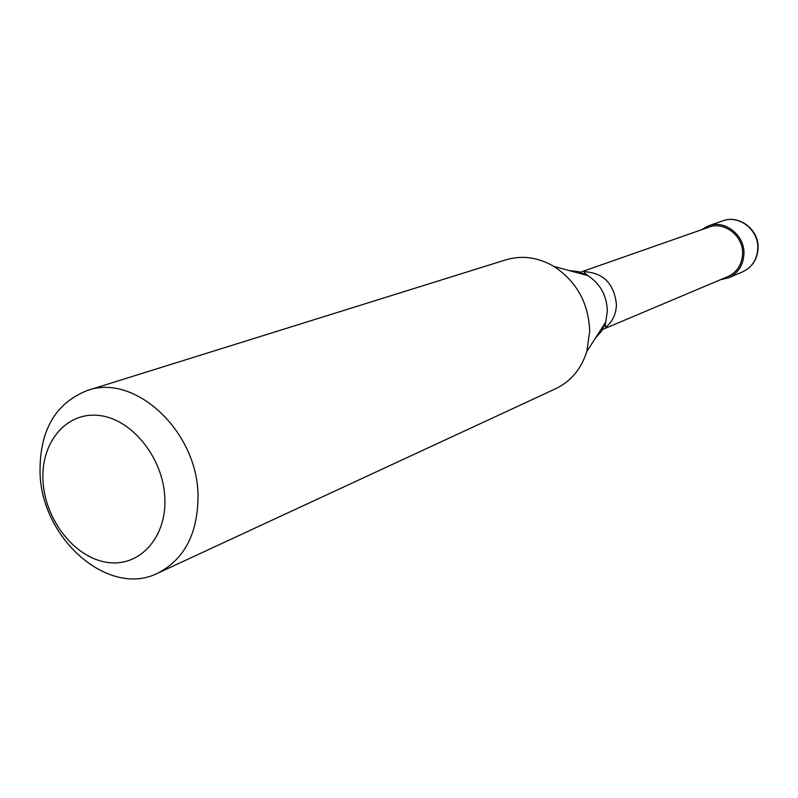 <?xml version="1.0" encoding="UTF-8"?>
<svg xmlns="http://www.w3.org/2000/svg" width="798" height="798" viewBox="0 0 798 798"><rect width="100%" height="100%" fill="white"/><g stroke="black" fill="none" stroke-linecap="round" stroke-linejoin="round"><path stroke-width="1.2" d="M720.444 279.729L728.484 277.844C738.15 273.225 743.297 265.235 743.945 253.854C744.823 235.121 724.774 219.44 708.425 225.854L701.203 229.864M602.56 329.494L727.896 276.577C737.093 272.198 742 264.597 742.609 253.774C743.447 235.959 724.375 221.056 708.843 227.191L580.435 272.198M595.358 338.212L601.642 331.01L605.742 322.033C605.054 325.464 605.103 327.16 605.901 327.12C612.684 321.504 616.196 313.913 616.425 304.327C614.111 283.759 603.478 272.886 584.515 271.709C583.907 272.218 585.004 273.514 587.817 275.579C600.266 283.799 606.779 295.569 607.358 310.901L605.742 322.033L586.799 351.559L589.712 331.21C588.575 303.08 576.655 281.495 553.952 266.442C538.141 257.265 522.161 255.051 506.002 259.799L87.351 390.501C134.523 373.015 197.256 430.88 198.004 495.019C198.103 533.104 184.717 559.139 157.834 573.134C108.987 598.001 41.725 539.229 40.06 473.184C39.351 430.85 55.122 403.289 87.351 390.501M157.834 573.134L555.747 388.686C570.899 381.354 581.253 368.975 586.799 351.559M43.012 481.024C44.957 519.508 74.154 557.233 106.493 562.261C138.832 567.867 166.772 538.181 164.837 498.122C163.4 458.122 132.029 419.01 99.231 415.509C66.384 411.409 40.598 442.481 43.012 481.024M722.838 220.837C739.118 214.433 759.018 229.644 758.1 248.088C757.412 259.33 752.225 267.27 742.539 271.879C752.065 267.33 757.152 259.47 757.791 248.298C758.689 229.884 738.948 214.502 722.838 220.837L708.425 225.854M569.253 270.572L578.75 271.689L587.817 275.579L553.952 266.442M742.539 271.879L728.484 277.844"/></g></svg>
